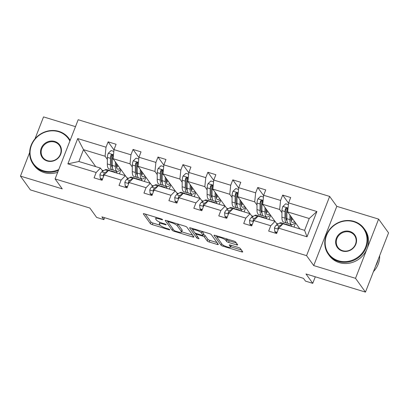 <?xml version="1.0" encoding="UTF-8"?>
<svg xmlns="http://www.w3.org/2000/svg" width="409" height="409" viewBox="0 0 409 409"><rect width="100%" height="100%" fill="white"/><g stroke="black" fill="none" stroke-linecap="round" stroke-linejoin="round"><path stroke-width="0.61" d="M162.557 219.623A1.212 0.266 -158.7 0 0 161.187 218.907L144.515 213.82A1.728 0.383 -158.7 0 0 143.293 213.733A1.728 0.383 -158.7 0 0 143.334 213.881L150.359 223.626A1.728 0.383 -158.7 0 0 152.317 224.643L168.989 229.73A1.212 0.266 -158.7 0 0 169.842 229.792A1.212 0.266 -158.7 0 0 169.817 229.684A1.212 0.266 -158.7 0 0 168.442 228.974L166.284 228.314A5.532 1.227 -158.7 0 1 160.016 225.052L159.428 224.239A5.532 1.227 -158.7 0 1 159.295 223.759A5.532 1.227 -158.7 0 1 163.201 224.04L165.359 224.694A1.212 0.266 -158.7 0 0 166.218 224.756A1.212 0.266 -158.7 0 0 166.187 224.653A1.212 0.266 -158.7 0 0 164.817 223.938L162.659 223.278A5.532 1.227 -158.7 0 1 156.386 220.016L155.803 219.204A5.532 1.227 -158.7 0 1 155.671 218.728A5.532 1.227 -158.7 0 1 159.576 219.004L161.734 219.664A1.212 0.266 -158.7 0 0 162.588 219.725A1.212 0.266 -158.7 0 0 162.557 219.623M29.658 152.501L20.45 176.115L30.389 189.899L89.857 208.038L96.616 217.409L103.886 219.628L104.638 217.706M75.491 126.647L43.538 116.902L34.99 138.825M378.611 219.101L336.806 206.351L313.723 265.569L355.523 278.319L378.611 219.101L388.55 232.885L365.462 292.098L305.993 273.958L312.752 283.335L315.298 276.801M355.523 278.319L365.462 292.098M236.474 244.843A1.728 0.383 -158.7 0 0 237.69 244.935A1.728 0.383 -158.7 0 0 237.649 244.781L235.681 242.051A1.728 0.383 -158.7 0 0 233.723 241.029L215.206 235.385A1.728 0.383 -158.7 0 0 213.984 235.298A1.728 0.383 -158.7 0 0 214.025 235.446L221.049 245.185A1.728 0.383 -158.7 0 0 223.007 246.203L241.525 251.852A1.728 0.383 -158.7 0 0 242.747 251.939A1.728 0.383 -158.7 0 0 242.706 251.791L240.323 248.488A1.728 0.383 -158.7 0 0 238.365 247.471L230.441 245.052A1.728 0.383 -158.7 0 0 229.219 244.965A1.728 0.383 -158.7 0 0 229.26 245.114L230.441 246.75A4.627 1.022 -158.7 0 1 230.553 247.154A4.627 1.022 -158.7 0 1 226.586 246.688A4.627 1.022 -158.7 0 1 222.046 244.193L217.424 237.777A4.627 1.022 -158.7 0 1 217.312 237.378A4.627 1.022 -158.7 0 1 221.279 237.844A4.627 1.022 -158.7 0 1 225.819 240.339L226.586 241.407A1.728 0.383 -158.7 0 0 228.549 242.43L236.474 244.843L236.903 243.744M312.752 283.335L305.477 281.116L303.488 278.355L101.902 216.872L103.886 219.628M313.723 265.569L306.566 255.645L55.097 178.943L78.185 119.73L329.654 196.427L306.566 255.645M20.45 176.115L62.255 188.866L55.097 178.943M186.877 227.164A1.728 0.383 -158.7 0 0 184.919 226.146L166.402 220.497A1.728 0.383 -158.7 0 0 165.185 220.41A1.728 0.383 -158.7 0 0 165.226 220.558L172.245 230.303A1.728 0.383 -158.7 0 0 174.208 231.32L192.726 236.969A1.728 0.383 -158.7 0 0 193.943 237.056A1.728 0.383 -158.7 0 0 193.902 236.903L186.877 227.164M190.804 227.941L209.321 233.59A1.728 0.383 -158.7 0 1 211.279 234.608L218.304 244.347A1.728 0.383 -158.7 0 1 218.345 244.495A1.728 0.383 -158.7 0 1 217.123 244.408L209.198 241.995A1.728 0.383 -158.7 0 1 207.24 240.973L204.393 237.026A1.728 0.383 -158.7 0 0 202.435 236.003L197.174 234.398A1.728 0.383 -158.7 0 0 195.957 234.311A1.728 0.383 -158.7 0 0 195.998 234.464L198.963 238.575A1.212 0.266 -158.7 0 1 198.994 238.682A1.212 0.266 -158.7 0 1 197.951 238.559A1.212 0.266 -158.7 0 1 196.765 237.905L189.628 228.002A1.728 0.383 -158.7 0 1 189.582 227.854A1.728 0.383 -158.7 0 1 190.804 227.941M278.728 228.171L283.018 223.764L304.603 230.349L307.026 236.801L278.728 228.171L276.637 233.534L268.647 231.095L270.738 225.732L253.79 220.563L251.699 225.926L243.708 223.488L245.799 218.125L228.851 212.956L226.76 218.319L218.769 215.88L220.86 210.523L203.912 205.354L201.821 210.712L193.83 208.273L195.921 202.915L178.973 197.746L176.882 203.104L168.891 200.671L170.982 195.308L154.035 190.139L151.944 195.502L143.953 193.063L146.044 187.7L129.096 182.532L127.005 187.895L119.014 185.456L121.105 180.093L104.157 174.924L102.066 180.287L94.075 177.849L96.166 172.486L67.868 163.856L77.725 138.569L106.023 147.199L108.114 141.841L116.105 144.28L114.019 149.638L130.962 154.806L133.053 149.443L141.044 151.882L138.958 157.245L155.901 162.414L157.992 157.051L165.982 159.49L163.897 164.853L180.839 170.021L182.93 164.658L190.921 167.097L188.835 172.46L205.778 177.629L207.869 172.266L215.86 174.704L213.774 180.067L230.717 185.236L232.808 179.873L240.799 182.312L238.713 187.67L255.656 192.838L257.747 187.48L265.738 189.919L263.652 195.277L280.594 200.446L282.685 195.088L290.676 197.521L288.59 202.884L316.883 211.514L307.026 236.801M274.945 221.305L262.701 204.316L279.644 209.485L281.944 212.675M285.988 218.283L286.494 218.984M290.221 224.158L291.893 226.474M278.258 223.943L276.53 223.411M279.644 209.485L280.594 200.446M262.701 204.316L263.652 195.277M253.79 220.563L258.079 216.156L275.027 221.325L270.738 225.732M277.328 224.515L275.027 221.325M250.006 213.697L237.762 196.709L254.705 201.877L257.005 205.067M261.049 210.676L261.555 211.376M265.283 216.55L266.954 218.866M253.319 216.335L251.591 215.809M254.705 201.877L255.656 192.838M237.762 196.709L238.713 187.67M228.851 212.956L233.14 208.554L250.088 213.723L245.799 218.125M252.389 216.913L250.088 213.723M225.068 206.09L212.823 189.101L229.766 194.27L232.067 197.46M236.111 203.069L236.617 203.769M240.344 208.943L242.016 211.259M228.38 208.728L226.652 208.201M229.766 194.27L230.717 185.236M212.823 189.101L213.774 180.067M203.912 205.354L208.201 200.947L225.149 206.116L220.86 210.523M227.45 209.306L225.149 206.116M200.129 198.483L187.879 181.494L204.827 186.662L207.128 189.853M211.172 195.461L211.678 196.162M215.405 201.335L217.077 203.651M203.442 201.121L201.714 200.594M204.827 186.662L205.778 177.629M187.879 181.494L188.835 172.46M178.973 197.746L183.263 193.339L200.211 198.508L195.921 202.915M202.511 201.698L200.211 198.508M175.19 190.875L162.94 173.891L179.888 179.06L182.189 182.25M186.233 187.854L186.739 188.554M190.466 193.728L192.138 196.044M178.503 193.513L176.775 192.987M179.888 179.06L180.839 170.021M162.94 173.891L163.897 164.853M154.035 190.139L158.324 185.732L175.272 190.901L170.982 195.308M177.572 194.091L175.272 190.901M150.251 183.268L138.002 166.284L154.95 171.453L157.25 174.643M161.294 180.246L161.8 180.947M165.527 186.121L167.199 188.437M153.564 185.906L151.836 185.379M154.95 171.453L155.901 162.414M138.002 166.284L138.958 157.245M129.096 182.532L133.385 178.125L150.333 183.293L146.044 187.7M152.634 186.484L150.333 183.293M125.312 175.666L113.063 158.677L130.011 163.845L132.311 167.036M136.355 172.639L136.857 173.339M140.589 178.513L142.26 180.834M128.625 178.304L126.897 177.772M130.011 163.845L130.962 154.806M113.063 158.677L114.019 149.638M104.157 174.924L108.446 170.517L125.394 175.686L121.105 180.093M127.695 178.876L125.394 175.686M95.742 166.642L83.492 149.653L105.072 156.238L107.373 159.428M111.417 165.037L111.918 165.737M115.65 170.911L117.322 173.227M103.687 170.696L101.959 170.17M105.072 156.238L106.023 147.199M77.725 138.569L83.492 149.653L78.871 161.499L100.456 168.079L96.166 172.486M336.806 206.351L329.654 196.427M304.603 230.349L309.219 218.503L287.639 211.923L299.884 228.907M102.756 171.274L100.456 168.079M293.964 227.102L295.584 222.946M269.025 219.495L270.646 215.338M244.086 211.893L245.707 207.731M219.147 204.285L220.768 200.124M194.209 196.678L195.829 192.521M169.27 189.07L170.89 184.914M144.331 181.463L145.952 177.307M119.392 173.856L121.013 169.699M78.871 161.499L67.868 163.856M287.639 211.923L288.59 202.884M316.883 211.514L309.219 218.503M113.983 149.975L108.114 141.841M138.922 157.583L133.053 149.443M163.861 165.19L157.992 157.051M188.8 172.797L182.93 164.658M213.738 180.405L207.869 172.266M238.677 188.007L232.808 179.873M263.616 195.614L257.747 187.48M288.555 203.222L282.685 195.088M145.226 214.04L150.982 222.026A1.728 0.383 -158.7 0 0 152.94 223.043L160.185 225.252M181.668 231.806L192.639 235.149M167.112 220.717L167.828 221.704M168.677 221.78A1.212 0.266 -158.7 0 0 167.823 221.719A1.212 0.266 -158.7 0 0 167.848 221.826L174.014 230.374A1.212 0.266 -158.7 0 0 175.389 231.09L177.664 231.785A5.532 1.227 -158.7 0 0 181.57 232.061A5.532 1.227 -158.7 0 0 181.438 231.581L177.22 225.737A5.532 1.227 -158.7 0 0 170.952 222.476L168.677 221.78L168.881 221.254M181.57 232.061L182.194 230.461A5.532 1.227 -158.7 0 0 182.061 229.981L181.438 231.581M177.675 223.938A5.532 1.227 -158.7 0 1 177.843 224.137L182.061 229.981M217.036 242.593L209.822 240.395L209.198 241.995M203.421 234.526A1.728 0.383 -158.7 0 1 205.016 235.42L207.864 239.372A1.728 0.383 -158.7 0 0 209.822 240.395M196.264 233.519L195.957 234.311L194.878 232.823M192.92 230.103L191.514 228.156M201.438 232.925A4.627 1.022 -158.7 0 0 196.898 230.425A4.627 1.022 -158.7 0 0 192.93 229.965A4.627 1.022 -158.7 0 0 193.043 230.364L194.669 232.624A1.728 0.383 -158.7 0 0 196.632 233.641L201.888 235.247A1.728 0.383 -158.7 0 0 203.109 235.333A1.728 0.383 -158.7 0 0 203.063 235.185L201.438 232.925L202.041 231.366M203.109 235.333L203.733 233.733A1.728 0.383 -158.7 0 0 203.687 233.585L203.063 235.185M202.107 231.387L203.687 233.585M226.509 238.83L227.215 239.807A1.728 0.383 -158.7 0 0 229.173 240.829L236.387 243.028M230.553 247.154L231.177 245.553A4.627 1.022 -158.7 0 0 231.136 245.267M230.707 246.76L241.438 250.037M215.916 235.599L217.302 237.517M113.835 151.386L111.11 150.553L108.262 153.268A4.668 1.472 107 0 0 107.388 157.393L107.337 163.937A13.477 4.259 107 0 0 109.065 168.902L112.107 169.827A13.477 4.259 107 0 0 113.175 169.755M111.601 166.034A11.186 3.533 107 0 0 112.296 165.328M115.364 161.867L115.333 166.371A13.477 4.259 107 0 0 117.061 171.34A13.477 4.259 107 0 0 120.599 169.121M116.309 163.176L116.294 165.026A11.186 3.533 107 0 0 117.731 169.147A11.186 3.533 107 0 0 119.914 168.176M117.061 171.34L114.024 170.415A13.477 4.259 -73 0 1 112.296 165.446L112.342 158.902A4.668 1.472 -73 0 1 112.802 156.049L112.659 155.077L112.066 154.704L111.396 154.812L110.88 155.461A4.668 1.472 107 0 0 110.425 158.319L110.379 164.863A13.477 4.259 107 0 0 112.107 169.827M116.376 166.575A13.477 4.259 107 0 0 117.444 164.75M116.892 163.989A11.186 3.533 -73 0 1 116.294 164.97M112.409 167.45A11.186 3.533 -73 0 1 111.34 163.513L111.386 156.974A2.377 0.752 -73 0 1 111.453 156.253L112.168 155.44M116.56 167.542A11.186 3.533 107 0 0 118.124 165.691M113.498 172.061A13.477 4.259 -73 0 1 114.627 171.969A13.477 4.259 -73 0 1 115.512 172.675M102.531 179.096L100.251 178.401L99.903 174.715A4.668 1.472 -73 0 1 101.729 171.908L105.026 169.868A13.477 4.259 -73 0 1 106.637 169.531L109.673 170.456A13.477 4.259 107 0 0 108.543 170.548M100.251 178.401L100.767 179.116L102.337 179.597M110.461 171.136A13.477 4.259 -73 0 1 111.591 171.039L114.627 171.969M110.522 171.11A13.477 4.259 107 0 0 109.673 170.456M108.319 170.65A13.477 4.259 107 0 0 108.063 170.793L104.765 172.833A4.668 1.472 107 0 0 103.457 174.505L103.395 175.118L103.876 175.65M69.873 141.049A21.493 19.826 -35.8 0 0 58.594 131.698A21.493 19.826 -35.8 0 0 31.478 145.277A21.493 19.826 -35.8 0 0 43.369 170.752A21.493 19.826 -35.8 0 0 58.768 169.541M58.41 170.451A22.02 20.312 144.2 0 1 43.303 171.397A22.02 20.312 144.2 0 1 33.241 164.27A22.02 20.312 144.2 0 1 34.397 139.556A22.02 20.312 144.2 0 1 58.901 131.386A22.02 20.312 144.2 0 1 68.963 138.513A22.02 20.312 144.2 0 1 70.138 140.364M54.791 141.463A10.746 9.913 144.2 0 1 60.736 154.198A10.746 9.913 144.2 0 1 47.178 160.988A10.746 9.913 144.2 0 1 41.232 148.252A10.746 9.913 144.2 0 1 54.791 141.463M47.485 160.671A10.215 9.427 -35.8 0 0 58.855 156.882A10.215 9.427 -35.8 0 0 59.392 145.415A10.215 9.427 -35.8 0 0 54.719 142.107A10.215 9.427 -35.8 0 0 43.349 145.901A10.215 9.427 -35.8 0 0 42.817 157.368A10.215 9.427 -35.8 0 0 47.485 160.671M57.7 172.276A22.02 20.312 144.2 0 1 44.177 172.608A22.02 20.312 144.2 0 1 34.116 165.481L33.241 164.27M68.963 138.513L69.837 139.725A22.02 20.312 144.2 0 1 70.19 140.236M353.703 221.714A21.493 19.826 -35.8 0 0 326.586 235.287A21.493 19.826 -35.8 0 0 338.478 260.763A21.493 19.826 -35.8 0 0 365.595 247.184A21.493 19.826 -35.8 0 0 353.703 221.714M338.412 261.407A22.02 20.312 144.2 0 1 328.35 254.28A22.02 20.312 144.2 0 1 329.506 229.567A22.02 20.312 144.2 0 1 354.01 221.397A22.02 20.312 144.2 0 1 364.071 228.524A22.02 20.312 144.2 0 1 362.921 253.237A22.02 20.312 144.2 0 1 338.412 261.407M349.899 231.474A10.746 9.913 144.2 0 1 355.845 244.209A10.746 9.913 144.2 0 1 342.287 250.998A10.746 9.913 144.2 0 1 336.341 238.263A10.746 9.913 144.2 0 1 349.899 231.474M342.594 250.686A10.215 9.427 -35.8 0 0 353.964 246.893A10.215 9.427 -35.8 0 0 354.501 235.426A10.215 9.427 -35.8 0 0 349.833 232.118A10.215 9.427 -35.8 0 0 338.458 235.911A10.215 9.427 -35.8 0 0 337.926 247.379A10.215 9.427 -35.8 0 0 342.594 250.686M364.071 228.524L364.946 229.735A22.02 20.312 144.2 0 1 363.795 254.449A22.02 20.312 144.2 0 1 339.286 262.619A22.02 20.312 144.2 0 1 329.225 255.492L328.35 254.28M378.218 259.383A22.02 20.312 144.2 0 1 375.646 265.983M379.654 255.702A22.02 20.312 144.2 0 1 373.463 271.586M138.774 158.989L136.049 158.16L133.201 160.875A4.668 1.472 107 0 0 132.327 165.001L132.276 171.54A13.477 4.259 107 0 0 134.004 176.509L137.046 177.434A13.477 4.259 107 0 0 138.114 177.363M136.54 173.641A11.186 3.533 107 0 0 137.235 172.935M140.302 169.474L140.272 173.978A13.477 4.259 107 0 0 142 178.948A13.477 4.259 107 0 0 145.538 176.729M141.248 170.778L141.233 172.634A11.186 3.533 107 0 0 142.669 176.754A11.186 3.533 107 0 0 144.852 175.778M142 178.948L138.963 178.017A13.477 4.259 -73 0 1 137.235 173.053L137.281 166.509A4.668 1.472 -73 0 1 137.741 163.651L137.598 162.685L137.005 162.312L136.335 162.419L135.819 163.068A4.668 1.472 107 0 0 135.364 165.926L135.318 172.47A13.477 4.259 107 0 0 137.046 177.434M141.315 174.178A13.477 4.259 107 0 0 142.383 172.358M141.831 171.591A11.186 3.533 -73 0 1 141.233 172.578M137.347 175.057A11.186 3.533 -73 0 1 136.279 171.12L136.325 164.576A2.377 0.752 -73 0 1 136.391 163.861L137.107 163.048M141.499 175.149A11.186 3.533 107 0 0 143.063 173.298M163.712 166.596L160.988 165.768L158.14 168.482A4.668 1.472 107 0 0 157.266 172.603L157.22 179.147A13.477 4.259 107 0 0 158.943 184.116L161.984 185.042A13.477 4.259 107 0 0 163.053 184.97M161.478 181.248A11.186 3.533 107 0 0 162.174 180.543M165.246 177.082L165.21 181.586A13.477 4.259 107 0 0 166.938 186.55A13.477 4.259 107 0 0 170.476 184.336M166.187 178.385L166.172 180.241A11.186 3.533 107 0 0 167.608 184.362A11.186 3.533 107 0 0 169.791 183.385M166.938 186.55L163.902 185.625A13.477 4.259 -73 0 1 162.174 180.66L162.22 174.116A4.668 1.472 -73 0 1 162.68 171.259L162.537 170.292L161.944 169.919L161.274 170.026L160.757 170.676A4.668 1.472 107 0 0 160.302 173.534L160.256 180.072A13.477 4.259 107 0 0 161.984 185.042M166.253 181.785A13.477 4.259 107 0 0 167.322 179.96M166.77 179.198A11.186 3.533 -73 0 1 166.172 180.185M162.286 182.665A11.186 3.533 -73 0 1 161.218 178.728L161.264 172.184A2.377 0.752 -73 0 1 161.33 171.468L162.046 170.655M166.437 182.757A11.186 3.533 107 0 0 168.002 180.906M138.436 179.669A13.477 4.259 -73 0 1 139.566 179.571A13.477 4.259 -73 0 1 140.451 180.282M127.47 186.703L125.19 186.008L124.842 182.317A4.668 1.472 -73 0 1 126.667 179.51L129.965 177.475A13.477 4.259 -73 0 1 131.575 177.138L134.612 178.063A13.477 4.259 107 0 0 133.482 178.155M125.19 186.008L125.706 186.724L127.276 187.204M135.399 178.738A13.477 4.259 -73 0 1 136.529 178.646L139.566 179.571M135.461 178.718A13.477 4.259 107 0 0 134.612 178.063M133.257 178.258A13.477 4.259 107 0 0 133.002 178.401L129.704 180.441A4.668 1.472 107 0 0 128.395 182.112L128.334 182.726L128.815 183.258M163.375 187.271A13.477 4.259 -73 0 1 164.505 187.179A13.477 4.259 -73 0 1 165.389 187.884M152.409 194.311L150.129 193.615L149.781 189.924A4.668 1.472 -73 0 1 151.606 187.118L154.904 185.083A13.477 4.259 -73 0 1 156.514 184.74L159.551 185.671A13.477 4.259 107 0 0 158.421 185.763M150.129 193.615L150.65 194.331L152.214 194.807M160.338 186.346A13.477 4.259 -73 0 1 161.468 186.253L164.505 187.179M160.4 186.325A13.477 4.259 107 0 0 159.551 185.671M158.196 185.865A13.477 4.259 107 0 0 157.94 186.008L154.643 188.048A4.668 1.472 107 0 0 153.334 189.72L153.273 190.333L153.753 190.865M188.651 174.203L185.926 173.375L183.079 176.085A4.668 1.472 107 0 0 182.204 180.211L182.158 186.755A13.477 4.259 107 0 0 183.881 191.719L186.923 192.649A13.477 4.259 107 0 0 187.992 192.578M186.417 188.851A11.186 3.533 107 0 0 187.112 188.15M190.185 184.684L190.149 189.193A13.477 4.259 107 0 0 191.877 194.157A13.477 4.259 107 0 0 195.415 191.944M191.126 185.993L191.11 187.849A11.186 3.533 107 0 0 192.547 191.969A11.186 3.533 107 0 0 194.73 190.993M191.877 194.157L188.84 193.232A13.477 4.259 -73 0 1 187.112 188.268L187.158 181.724A4.668 1.472 -73 0 1 187.619 178.866L187.475 177.9L186.882 177.526L186.213 177.629L185.701 178.283A4.668 1.472 107 0 0 185.241 181.141L185.195 187.68A13.477 4.259 107 0 0 186.923 192.649M191.192 189.393A13.477 4.259 107 0 0 192.261 187.567M191.709 186.806A11.186 3.533 -73 0 1 191.11 187.787M187.225 190.272A11.186 3.533 -73 0 1 186.156 186.335L186.202 179.791A2.377 0.752 -73 0 1 186.269 179.076L186.985 178.263M191.376 190.364A11.186 3.533 107 0 0 192.941 188.508M188.314 194.878A13.477 4.259 -73 0 1 189.444 194.786A13.477 4.259 -73 0 1 190.328 195.492M177.348 201.918L175.067 201.223L174.72 197.532A4.668 1.472 -73 0 1 176.545 194.725L179.842 192.69A13.477 4.259 -73 0 1 181.453 192.348L184.49 193.273A13.477 4.259 107 0 0 183.36 193.37M175.067 201.223L175.589 201.939L177.153 202.414M185.277 193.953A13.477 4.259 -73 0 1 186.407 193.861L189.444 194.786M185.338 193.932A13.477 4.259 107 0 0 184.49 193.273M183.135 193.472A13.477 4.259 107 0 0 182.879 193.615L179.582 195.65A4.668 1.472 107 0 0 178.273 197.327L178.212 197.941L178.692 198.467M213.59 181.811L210.865 180.982L208.017 183.692A4.668 1.472 107 0 0 207.143 187.818L207.097 194.362A13.477 4.259 107 0 0 208.82 199.326L211.862 200.252A13.477 4.259 107 0 0 212.931 200.185M211.356 196.458A11.186 3.533 107 0 0 212.051 195.758M215.124 192.291L215.088 196.801A13.477 4.259 107 0 0 216.816 201.765A13.477 4.259 107 0 0 220.354 199.546M216.064 193.6L216.049 195.451A11.186 3.533 107 0 0 217.486 199.577A11.186 3.533 107 0 0 219.669 198.6M216.816 201.765L213.779 200.839A13.477 4.259 -73 0 1 212.051 195.875L212.097 189.331A4.668 1.472 -73 0 1 212.557 186.473L212.414 185.502L211.821 185.129L211.151 185.236L210.64 185.891A4.668 1.472 107 0 0 210.18 188.743L210.134 195.287A13.477 4.259 107 0 0 211.862 200.252M216.131 197A13.477 4.259 107 0 0 217.199 195.175M216.647 194.413A11.186 3.533 -73 0 1 216.049 195.395M212.164 197.879A11.186 3.533 -73 0 1 211.095 193.943L211.141 187.399A2.377 0.752 -73 0 1 211.208 186.683L211.923 185.87M216.315 197.971A11.186 3.533 107 0 0 217.879 196.115M213.253 202.486A13.477 4.259 -73 0 1 214.382 202.394A13.477 4.259 -73 0 1 215.267 203.099M202.286 209.52L200.006 208.825L199.658 205.139A4.668 1.472 -73 0 1 201.484 202.332L204.781 200.292A13.477 4.259 -73 0 1 206.392 199.955L209.428 200.88A13.477 4.259 107 0 0 208.299 200.972M200.006 208.825L200.528 209.546L202.092 210.022M210.216 201.56A13.477 4.259 -73 0 1 211.346 201.468L214.382 202.394M210.277 201.535A13.477 4.259 107 0 0 209.428 200.88M208.074 201.075A13.477 4.259 107 0 0 207.818 201.223L204.52 203.258A4.668 1.472 107 0 0 203.212 204.935L203.15 205.548L203.631 206.075M238.529 189.418L235.804 188.585L232.956 191.3A4.668 1.472 107 0 0 232.082 195.425L232.036 201.969A13.477 4.259 107 0 0 233.759 206.934L236.801 207.859A13.477 4.259 107 0 0 237.869 207.792M236.295 204.065A11.186 3.533 107 0 0 236.99 203.365M240.063 199.899L240.027 204.408A13.477 4.259 107 0 0 241.755 209.372A13.477 4.259 107 0 0 245.293 207.153M241.003 201.208L240.988 203.058A11.186 3.533 107 0 0 242.425 207.184A11.186 3.533 107 0 0 244.608 206.208M241.755 209.372L238.718 208.447A13.477 4.259 -73 0 1 236.99 203.477L237.036 196.939A4.668 1.472 -73 0 1 237.496 194.081L237.353 193.109L236.76 192.736L236.09 192.843L235.579 193.493A4.668 1.472 107 0 0 235.119 196.351L235.073 202.895A13.477 4.259 107 0 0 236.801 207.859M241.07 204.607A13.477 4.259 107 0 0 242.138 202.782M241.586 202.02A11.186 3.533 -73 0 1 240.988 203.002M237.102 205.482A11.186 3.533 -73 0 1 236.034 201.55L236.08 195.006A2.377 0.752 -73 0 1 236.146 194.29L236.862 193.472M241.254 205.579A11.186 3.533 107 0 0 242.818 203.723M238.191 210.093A13.477 4.259 -73 0 1 239.321 210.001A13.477 4.259 -73 0 1 240.206 210.707M227.225 217.128L224.945 216.433L224.597 212.746A4.668 1.472 -73 0 1 226.422 209.94L229.72 207.9A13.477 4.259 -73 0 1 231.33 207.562L234.367 208.488A13.477 4.259 107 0 0 233.237 208.58M224.945 216.433L225.466 217.148L227.031 217.629M235.155 209.168A13.477 4.259 -73 0 1 236.284 209.076L239.321 210.001M235.216 209.142A13.477 4.259 107 0 0 234.367 208.488M233.012 208.682A13.477 4.259 107 0 0 232.757 208.83L229.459 210.865A4.668 1.472 107 0 0 228.15 212.542L228.089 213.155L228.57 213.682M263.468 197.026L260.743 196.192L257.895 198.907A4.668 1.472 107 0 0 257.021 203.033L256.975 209.577A13.477 4.259 107 0 0 258.698 214.541L261.74 215.466A13.477 4.259 107 0 0 262.808 215.395M261.233 211.673A11.186 3.533 107 0 0 261.929 210.967M265.001 207.506L264.966 212.01A13.477 4.259 107 0 0 266.694 216.98A13.477 4.259 107 0 0 270.231 214.761M265.942 208.815L265.927 210.666A11.186 3.533 107 0 0 267.363 214.786A11.186 3.533 107 0 0 269.546 213.815M266.694 216.98L263.657 216.054A13.477 4.259 -73 0 1 261.929 211.085L261.975 204.546A4.668 1.472 -73 0 1 262.435 201.688L262.292 200.717L261.699 200.344L261.029 200.451L260.518 201.1A4.668 1.472 107 0 0 260.058 203.958L260.012 210.502A13.477 4.259 107 0 0 261.74 215.466M266.008 212.215A13.477 4.259 107 0 0 267.077 210.39M266.53 209.628A11.186 3.533 -73 0 1 265.927 210.609M262.041 213.089A11.186 3.533 -73 0 1 260.973 209.152L261.019 202.613A2.377 0.752 -73 0 1 261.085 201.893L261.801 201.08M266.193 213.186A11.186 3.533 107 0 0 267.757 211.33M263.13 217.7A13.477 4.259 -73 0 1 264.26 217.608A13.477 4.259 -73 0 1 265.144 218.314M252.164 224.735L249.884 224.04L249.536 220.354A4.668 1.472 -73 0 1 251.361 217.547L254.659 215.507A13.477 4.259 -73 0 1 256.269 215.17L259.306 216.095A13.477 4.259 107 0 0 258.176 216.187M249.884 224.04L250.405 224.756L251.97 225.236M260.093 216.775A13.477 4.259 -73 0 1 261.223 216.678L264.26 217.608M260.155 216.75A13.477 4.259 107 0 0 259.306 216.095M257.951 216.289A13.477 4.259 107 0 0 257.696 216.433L254.398 218.472A4.668 1.472 107 0 0 253.089 220.144L253.028 220.758L253.508 221.289M288.406 204.628L285.681 203.8L282.834 206.514A4.668 1.472 107 0 0 281.959 210.64L281.913 217.179A13.477 4.259 107 0 0 283.641 222.148L286.678 223.074A13.477 4.259 107 0 0 287.747 223.002M286.172 219.28A11.186 3.533 107 0 0 286.867 218.575M289.94 215.114L289.904 219.618A13.477 4.259 107 0 0 291.632 224.587A13.477 4.259 107 0 0 295.17 222.368M290.881 216.417L290.865 218.273A11.186 3.533 107 0 0 292.302 222.394A11.186 3.533 107 0 0 294.485 221.417M291.632 224.587L288.596 223.657A13.477 4.259 -73 0 1 286.867 218.692L286.913 212.148A4.668 1.472 -73 0 1 287.374 209.296L287.23 208.324L286.637 207.951L285.968 208.058L285.456 208.708A4.668 1.472 107 0 0 284.996 211.565L284.95 218.109A13.477 4.259 107 0 0 286.678 223.074M290.947 219.817A13.477 4.259 107 0 0 292.016 217.997M291.469 217.23A11.186 3.533 -73 0 1 290.865 218.217M286.98 220.696A11.186 3.533 -73 0 1 285.911 216.76L285.957 210.221A2.377 0.752 -73 0 1 286.024 209.5L286.74 208.687M291.131 220.788A11.186 3.533 107 0 0 292.696 218.938M288.069 225.308A13.477 4.259 -73 0 1 289.199 225.211A13.477 4.259 -73 0 1 290.083 225.921M277.103 232.343L274.822 231.647L274.475 227.961A4.668 1.472 -73 0 1 276.3 225.154L279.598 223.115A13.477 4.259 -73 0 1 281.208 222.777L284.245 223.703A13.477 4.259 107 0 0 283.115 223.795M274.822 231.647L275.344 232.363L276.908 232.844M285.032 224.377A13.477 4.259 -73 0 1 286.162 224.285L289.199 225.211M285.093 224.357A13.477 4.259 107 0 0 284.245 223.703M282.89 223.897A13.477 4.259 107 0 0 282.634 224.04L279.337 226.08A4.668 1.472 107 0 0 278.028 227.752L277.972 228.365L278.447 228.897M159.781 218.478L159.576 219.004M165.548 224.224L165.359 224.694M163.411 223.508L163.201 224.04M169.173 229.255L168.989 229.73M152.94 223.043L152.317 224.643M150.982 222.026L150.359 223.626M161.918 219.193L161.734 219.664M193.155 235.865L192.726 236.969M174.449 230.696L174.208 231.32M172.849 228.759L172.245 230.303M177.843 224.137L177.22 225.737M171.156 221.949L170.952 222.476M217.552 243.309L217.123 244.408M207.864 239.372L207.24 240.973M205.016 235.42L204.393 237.026M202.659 235.415L202.435 236.003M197.383 233.871L197.174 234.398M197.368 236.361L196.765 237.905M229.173 240.829L228.549 242.43M227.215 239.807L226.586 241.407M226.417 238.805L225.819 240.339M231.034 245.231L230.441 246.75M241.954 250.753L241.525 251.852M223.386 245.242L223.007 246.203M221.652 243.641L221.049 245.185M113.477 154.766L108.334 153.201M110.379 164.863L107.337 163.937M115.333 166.371L112.296 165.446M110.425 158.319L107.388 157.393M113.482 159.249L112.342 158.902M111.453 156.253L110.88 155.461M99.914 174.807L103.748 175.977M105.026 169.868L108.063 170.793M101.729 171.908L104.765 172.833M104.019 175.282L103.457 174.505M138.416 162.373L133.273 160.803M135.318 172.47L132.276 171.54M140.272 173.978L137.235 173.053M135.364 165.926L132.327 165.001M138.421 166.857L137.281 166.509M136.391 163.861L135.819 163.068M163.355 169.98L158.211 168.411M160.256 180.072L157.22 179.147M165.21 181.586L162.174 180.66M160.302 173.534L157.266 172.603M163.36 174.464L162.22 174.116M161.33 171.468L160.757 170.676M124.852 182.409L128.687 183.58M129.965 177.475L133.002 178.401M126.667 179.51L129.704 180.441M128.958 182.889L128.395 182.112M149.791 190.016L153.626 191.187M154.904 185.083L157.94 186.008M151.606 187.118L154.643 188.048M153.896 190.497L153.334 189.72M188.293 177.588L183.15 176.018M185.195 187.68L182.158 186.755M190.149 189.193L187.112 188.268M185.241 181.141L182.204 180.211M188.298 182.071L187.158 181.724M186.269 179.076L185.701 178.283M174.73 197.624L178.564 198.794M179.842 192.69L182.879 193.615M176.545 194.725L179.582 195.65M178.835 198.104L178.273 197.327M213.232 185.195L208.089 183.626M210.134 195.287L207.097 194.362M215.088 196.801L212.051 195.875M210.18 188.743L207.143 187.818M213.237 189.679L212.097 189.331M211.208 186.683L210.64 185.891M199.669 205.231L203.503 206.402M204.781 200.292L207.818 201.223M201.484 202.332L204.52 203.258M203.774 205.712L203.212 204.935M238.171 192.803L233.028 191.233M235.073 202.895L232.036 201.969M240.027 204.408L236.99 203.477M235.119 196.351L232.082 195.425M238.176 197.281L237.036 196.939M236.146 194.29L235.579 193.493M224.607 212.838L228.442 214.009M229.72 207.9L232.757 208.83M226.422 209.94L229.459 210.865M228.713 213.319L228.15 212.542M263.11 200.405L257.967 198.84M260.012 210.502L256.975 209.577M264.966 212.01L261.929 211.085M260.058 203.958L257.021 203.033M263.115 204.889L261.975 204.546M261.085 201.893L260.518 201.1M249.546 220.446L253.381 221.617M254.659 215.507L257.696 216.433M251.361 217.547L254.398 218.472M253.652 220.926L253.089 220.144M288.048 208.012L282.905 206.443M284.95 218.109L281.913 217.179M289.904 219.618L286.867 218.692M284.996 211.565L281.959 210.64M288.054 212.496L286.913 212.148M286.024 209.5L285.456 208.708M274.485 228.053L278.319 229.219M279.598 223.115L282.634 224.04M276.3 225.154L279.337 226.08M278.59 228.529L278.028 227.752M156.192 217.383L155.671 218.728M159.888 222.24L159.295 223.759M168.099 221.013L167.823 221.719M193.411 228.733L192.93 229.965M217.782 236.167L217.312 237.378"/></g></svg>

